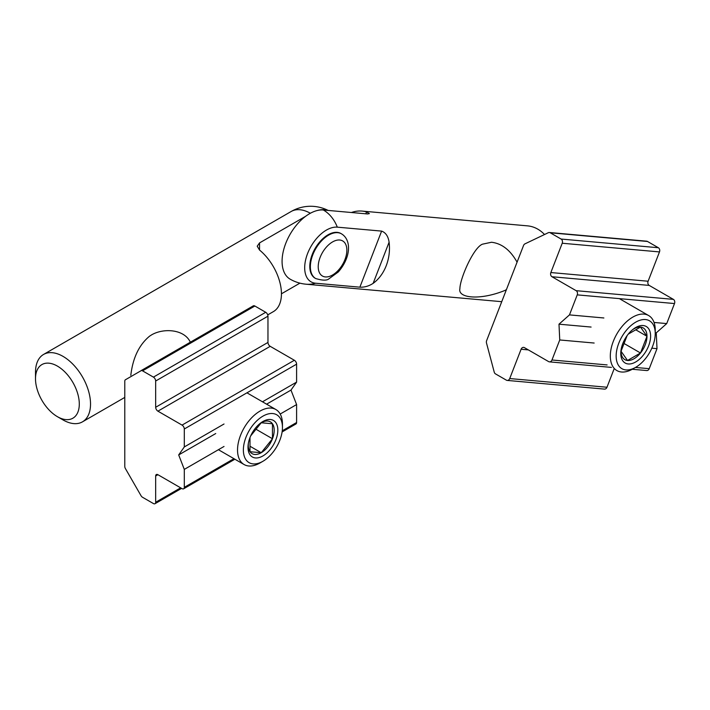 <?xml version="1.0" encoding="UTF-8"?>
<svg xmlns="http://www.w3.org/2000/svg" width="710" height="710" viewBox="0 0 710 710"><rect width="100%" height="100%" fill="white"/><g stroke="black" fill="none" stroke-linecap="round" stroke-linejoin="round"><path stroke-width="1.06" d="M190.333 342.193C184.334 329.156 163.646 327.887 151.709 334.8L149.615 336.141C139.107 344.82 132.841 357.875 130.809 375.315M267.732 314.885L273.385 311.619A38.908 22.463 -120 0 0 280.29 284.062A38.908 22.463 -120 0 0 259.541 250.062L257.215 246.21L259.541 242.909L259.541 250.062M299.913 283.148L281.444 293.807M63.012 419.921L57.395 416.672L63.012 419.921A38.908 22.463 -120 0 0 82.466 421.846A38.908 22.463 -120 0 0 82.466 376.912A38.908 22.463 -120 0 0 43.558 354.45A38.908 22.463 -120 0 0 35.5 372.262L35.5 378.741A30.974 17.883 -120 0 0 57.395 416.672A30.974 17.883 -120 0 0 79.298 404.034A30.974 17.883 -120 0 0 57.395 366.103A30.974 17.883 -120 0 0 35.5 378.741M305.673 216.275L259.541 242.909M317.237 210.524A38.908 22.463 -60 0 1 327.656 210.391M341.51 233.847L340.951 233.528A25.808 14.901 120 0 0 328.047 234.806A25.808 14.901 120 0 0 311.184 257.552A25.808 14.901 120 0 0 315.142 278.231L315.71 278.551C322.58 280.583 327.008 280.654 328.987 278.764L338.279 271.974C350.74 257.801 351.849 240.06 341.51 233.847A25.808 14.901 120 0 0 328.606 235.134A25.808 14.901 120 0 0 311.752 257.872A25.808 14.901 120 0 0 315.71 278.551M517.075 262.176C510.348 250.097 501.819 243.459 491.489 242.261L482.551 244.16C473.57 247.302 459.947 278.631 459.894 288.73C457.533 298.218 480.253 300.578 505.076 290.381L506.425 289.618M337.312 227.156L381.616 231.105C385.743 232.623 388.237 236.323 389.098 242.199A38.908 30.69 95.1 0 1 373.132 283.361C368.907 286.112 364.487 287.381 359.863 287.177L315.56 283.219A30.77 17.759 -60 0 1 307.599 253.505A30.77 17.759 -60 0 1 337.312 227.156A38.908 30.69 -84.9 0 0 323.352 210A38.908 22.463 120 0 0 285.766 243.335A38.908 22.463 120 0 0 290.142 279.163A38.908 38.908 0 0 0 306.134 284.213A38.908 30.69 -84.9 0 0 315.56 283.219M544.508 234.531A38.908 30.69 -84.9 0 0 527.503 225.86L362.171 211.092A38.908 30.69 95.1 0 1 366.564 211.899L365.819 213.799M351.45 212.512A38.908 30.69 95.1 0 1 362.171 211.092M323.352 210L367.602 213.958L369.377 213.612L366.564 211.899M549.398 232.507A3.177 2.503 95.1 0 1 550.241 232.782L561.095 239.048A3.177 2.503 95.1 0 1 562.222 243.237L550.853 272.542A3.177 2.503 95.1 0 0 551.972 276.74L576.121 290.674A3.177 2.503 95.1 0 1 577.239 294.872L569.473 314.894L558.992 324.186L559.746 339.966L551.972 359.997A3.177 2.503 95.1 0 1 549.442 361.86A3.177 2.503 95.1 0 1 548.608 361.594L524.459 347.651A3.177 2.503 95.1 0 0 523.616 347.385A3.177 2.503 95.1 0 0 521.096 349.249L509.718 378.554A3.177 2.503 95.1 0 1 507.188 380.418A3.177 2.503 95.1 0 1 506.354 380.152L495.491 373.886A3.177 2.503 95.1 0 1 494.231 372.111L486.501 343.045A3.177 2.503 95.1 0 1 486.634 340.623L523.536 245.509A3.177 2.503 95.1 0 1 524.983 243.849L548.315 232.711A3.177 2.503 95.1 0 1 549.398 232.507L646.659 241.196A3.177 2.503 95.1 0 1 647.502 241.471L658.356 247.737A3.177 2.503 95.1 0 1 659.484 251.926L648.106 281.231A3.177 2.503 95.1 0 0 649.233 285.42L673.373 299.363A3.177 2.503 95.1 0 1 674.5 303.552L666.726 323.582L656.253 332.875L657.007 348.654L649.233 368.676A3.177 2.503 95.1 0 1 646.703 370.549L632.299 369.262M614.079 368.943L606.979 387.243A3.177 2.503 95.1 0 1 604.45 389.107L507.188 380.418M654.052 322.455L666.726 323.582M655.241 332.786L656.253 332.875M558.992 324.186L591.093 327.053M569.473 314.894L603.873 317.973M651.816 348.184L657.007 348.654M559.746 339.966L594.146 343.036M632.441 329.813A18.336 10.588 -60 0 1 640.491 327.061A18.336 10.588 -60 0 1 646.979 336.283A18.336 10.588 -60 0 1 640.5 352.985A18.336 10.588 -60 0 1 627.534 360.476L627.525 360.476A18.336 10.588 -60 0 1 621.046 351.255L621.046 351.246A18.336 10.588 -60 0 1 621.144 349.391M621.046 351.255L627.525 360.476M624.054 343.498L640.5 352.994L627.534 360.476M650.609 336.141A21.087 12.177 -60 0 1 634.412 362.641A21.087 12.177 -60 0 1 621.001 350.27A21.087 12.177 -60 0 1 622.785 343.587A21.087 12.177 -60 0 1 633.142 329.254A21.087 12.177 -60 0 1 650.609 336.141M635.752 329.795L646.979 336.283L640.5 352.985M628.243 334.135L640.5 327.061L646.979 336.283M635.698 367.31L632.779 368.987A31.764 18.336 -60 0 1 616.892 370.567A31.764 18.336 -60 0 1 613.325 341.315A31.764 18.336 -60 0 1 648.656 315.551A31.764 18.336 -60 0 1 655.241 330.088L655.241 333.46A27.637 15.957 -60 0 1 635.698 367.31A27.637 15.957 -60 0 1 618.774 365.792A27.637 15.957 -60 0 1 618.774 343.232A27.637 15.957 -60 0 1 640.757 320.024A27.637 15.957 -60 0 1 655.241 333.46M621.046 351.246L627.116 335.617M253.275 305.859L140.97 370.7A3.177 1.837 60 0 1 142.559 370.851L153.422 377.125A3.177 1.837 60 0 1 155.667 381.013L155.667 407.274A3.177 1.837 60 0 0 157.913 411.161L182.053 425.104A3.177 1.837 60 0 1 184.298 428.991L184.298 446.945L178.689 454.933L184.298 469.399L184.298 487.344A3.177 1.837 60 0 1 183.641 488.799A3.177 1.837 60 0 1 182.053 488.649L157.913 474.706A3.177 1.837 60 0 0 156.324 474.546A3.177 1.837 60 0 0 155.667 476.002L155.667 502.263A3.177 1.837 60 0 1 155.002 503.718A3.177 1.837 60 0 1 153.422 503.559L142.559 497.293A3.177 1.837 60 0 1 140.97 495.607L125.439 468.627A3.177 1.837 60 0 1 124.782 466.417L124.782 381.199A3.177 1.837 60 0 1 125.439 379.743L253.266 305.859A3.177 1.837 60 0 1 253.275 305.859A3.177 1.837 60 0 1 254.863 306.019L265.717 312.285A3.177 1.837 60 0 1 267.963 316.172L267.963 342.433A3.177 1.837 60 0 0 270.208 346.329L294.357 360.263A3.177 1.837 60 0 1 296.602 364.159L296.602 382.104L290.985 390.092L296.602 404.567L296.602 422.512A3.177 1.837 60 0 1 295.946 423.968L282.092 431.964M262.487 401.798L296.602 382.104M266.605 404.167L290.985 390.092M178.689 454.933L215.742 433.535M184.298 446.945L224.023 424.003M280.193 414.036L296.602 404.567M184.298 469.399L224.023 446.466M259.656 423.79A18.336 10.588 -60 0 1 261.227 422.778A18.336 10.588 -60 0 1 272.454 423.772A18.336 10.588 -60 0 1 272.462 438.745A18.336 10.588 -60 0 1 261.236 452.714A18.336 10.588 -60 0 1 250 451.72L250 451.711A18.336 10.588 -60 0 1 248.358 443.368M250 451.72L261.227 452.723L250 446.235M256.017 429.257L272.462 438.753L261.236 452.714M275.835 422.654A21.087 12.177 -60 0 1 266.774 453.131A21.087 12.177 -60 0 1 248.003 447.327A21.087 12.177 -60 0 1 248.216 444.247A21.087 12.177 -60 0 1 260.357 423.231A21.087 12.177 -60 0 1 275.835 422.654M250.719 435.851L261.236 422.769L272.454 423.772L272.462 438.745M262.913 461.287L259.993 462.973A31.764 18.336 -60 0 1 244.107 464.544A31.764 18.336 -60 0 1 237.53 449.998A31.764 18.336 -60 0 1 251.402 418.039A31.764 18.336 -60 0 1 275.87 409.528A31.764 18.336 -60 0 1 282.456 424.065L282.456 427.438A27.637 15.957 -60 0 1 262.913 461.287A27.637 15.957 -60 0 1 243.37 449.998A27.637 15.957 -60 0 1 262.913 416.158A27.637 15.957 -60 0 1 282.456 427.438M250 451.711L250 437.564M310.368 213.257A38.908 22.463 -120 0 0 291.189 211.482L43.558 354.45M332.537 241.941A20.253 11.688 120 0 0 320.139 273.9A20.253 11.688 120 0 0 344.945 259.576A20.253 11.688 120 0 0 332.537 241.941M389.098 242.199L373.132 283.361M381.616 231.105L359.863 287.177M577.239 294.872L674.5 303.552M576.121 290.674L673.373 299.363M551.972 276.74L649.233 285.42M550.853 272.542L648.106 281.231M562.222 243.237L659.484 251.926M561.095 239.048L658.356 247.737M550.241 232.782L647.502 241.471M551.972 359.997L607.121 364.922M635.45 367.452L649.233 368.676M521.096 349.249L528.355 349.897M509.718 378.554L606.979 387.243M184.298 428.991L296.602 364.159M182.053 425.104L294.357 360.263M157.913 411.161L270.208 346.329M155.667 407.274L267.963 342.433M155.667 381.013L267.963 316.172M153.422 377.125L265.717 312.285M142.559 370.851L254.863 306.019M184.298 487.344L233.954 458.678M282.252 430.801L296.602 422.512M155.667 476.002L157.913 474.706M155.667 502.263L180.651 487.832M82.466 421.846L124.782 397.414M328.153 210.435A38.908 38.908 0 0 0 291.189 211.482M306.134 284.213L501.739 301.688M611.408 367.398L549.442 361.86M619.36 298.626L648.656 315.551M234.886 459.219L183.641 488.799M181.582 488.373L155.002 503.718M218.414 449.705L244.107 464.544M246.947 392.825L275.87 409.528"/></g></svg>

